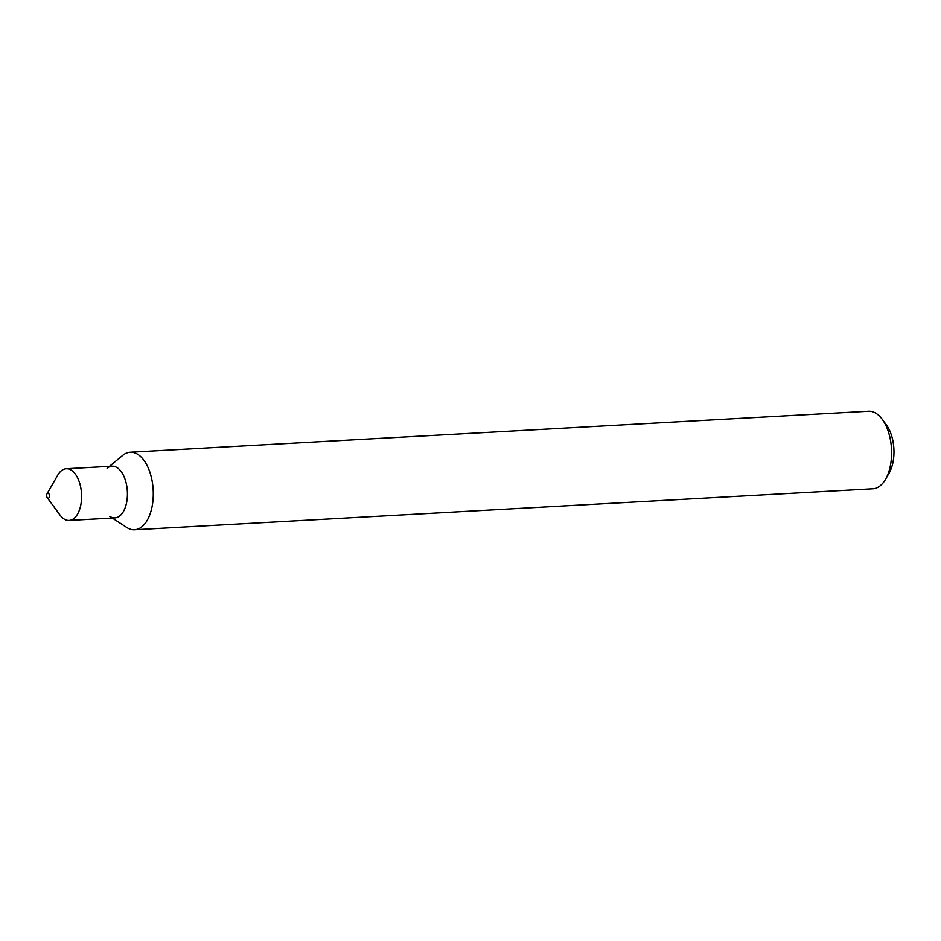 <?xml version="1.0" encoding="UTF-8"?>
<svg xmlns="http://www.w3.org/2000/svg" width="941" height="941" viewBox="0 0 941 941"><rect width="100%" height="100%" fill="white"/><g stroke="black" fill="none" stroke-linecap="round" stroke-linejoin="round"><path stroke-width="1.41" d="M109.768 516.374A25.889 13.868 -93.2 0 0 125.153 507.764A25.889 13.868 -93.2 0 0 124.306 477.252A25.889 13.868 -93.2 0 0 107.098 468.277M112.308 518.032L126.8 527.489A38.828 20.808 -93.2 0 0 134.551 529.759A38.828 20.808 -93.2 0 0 151.701 508.422A38.828 20.808 -93.2 0 0 148.607 468.806A38.828 20.808 -93.2 0 0 130.246 452.221A38.828 20.808 -93.2 0 0 122.789 455.35L109.438 466.348M134.551 529.759L872.872 488.779A38.828 20.808 -93.2 0 0 885.563 479.24A38.828 20.808 -93.2 0 0 886.916 427.814A38.828 20.808 -93.2 0 0 882.235 419.31A38.828 20.808 -93.2 0 0 868.567 411.241L130.246 452.221M885.563 479.24L889.139 473.029A31.065 16.644 -93.2 0 0 890.221 431.884A31.065 16.644 -93.2 0 0 886.481 425.085L882.235 419.31M49.12 494.201A2.588 1.388 -93.2 0 0 47.05 493.731A2.588 1.388 -93.2 0 0 47.273 497.718A2.588 1.388 -93.2 0 0 49.073 497.554A2.588 1.388 -93.2 0 0 49.12 494.201M47.273 497.718L60.001 515.045A25.889 13.868 -93.2 0 0 69.116 520.432A25.889 13.868 -93.2 0 0 80.538 506.199A25.889 13.868 -93.2 0 0 78.479 479.792A25.889 13.868 -93.2 0 0 66.246 468.747A25.889 13.868 -93.2 0 0 57.777 475.099L47.05 493.731M69.116 520.432L114.943 517.891A25.889 13.868 -93.2 0 0 126.365 503.658A25.889 13.868 -93.2 0 0 124.306 477.252A25.889 13.868 -93.2 0 0 112.073 466.195L66.246 468.747"/></g></svg>
